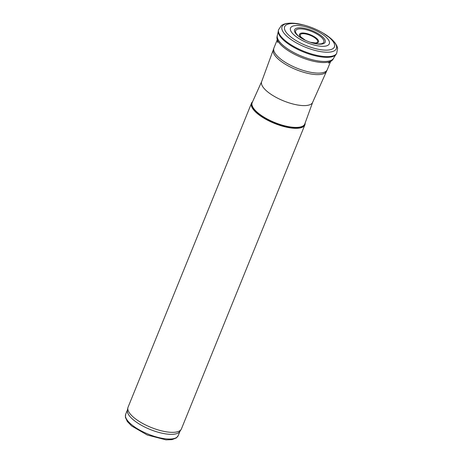 <?xml version="1.0" encoding="UTF-8"?>
<svg xmlns="http://www.w3.org/2000/svg" width="463" height="463" viewBox="0 0 463 463"><rect width="100%" height="100%" fill="white"/><g stroke="black" fill="none" stroke-linecap="round" stroke-linejoin="round"><path stroke-width="0.69" d="M335.675 54.865L333.898 57.713A30.431 10.643 -157.9 0 1 333.563 58.396L332.874 59.495A30.205 10.562 -157.9 0 1 331.705 60.722A30.205 10.562 -157.9 0 1 327.387 62.297A30.205 10.562 -157.9 0 1 296.887 55.45A30.205 10.562 -157.9 0 1 276.996 38.51A30.205 10.562 -157.9 0 1 277.013 36.814L277.285 35.541A30.431 10.643 -157.9 0 1 277.522 34.812L278.228 31.536A31.299 10.95 -157.9 0 1 278.321 30.68L278.494 29.858A31.449 11.002 -157.9 0 0 297.564 48.453A31.449 11.002 -157.9 0 0 331.537 56.278A31.449 11.002 -157.9 0 0 336.659 53.477L336.207 54.188A31.299 10.95 -157.9 0 1 335.675 54.865A31.299 10.95 -157.9 0 1 331.045 56.99A31.299 10.95 -157.9 0 1 298.299 49.68A31.299 10.95 -157.9 0 1 278.228 31.542M305.013 40.131A10.232 3.577 -157.9 0 1 300.389 33.405A10.232 3.577 -157.9 0 1 313.225 36.091A10.232 3.577 -157.9 0 1 317.612 42.77A10.232 3.577 -157.9 0 1 310.488 42.353M304.631 39.945A15.198 5.319 -157.9 0 1 297.321 34.875A15.198 5.319 -157.9 0 1 309.759 30.749A15.198 5.319 -157.9 0 1 322.051 43.551A15.198 5.319 -157.9 0 1 319.661 43.95A15.198 5.319 -157.9 0 1 310.893 42.486M323.215 43.753A16.506 5.776 -157.9 0 1 310.991 42.521A16.506 5.776 -157.9 0 1 304.538 39.899A16.506 5.776 -157.9 0 1 295.735 28.561A16.506 5.776 -157.9 0 1 316.9 32.937A16.506 5.776 -157.9 0 1 323.215 43.753M326.467 45.889A20.945 7.327 -157.9 0 1 292.552 33.481A20.945 7.327 -157.9 0 1 310.719 28.376A20.945 7.327 -157.9 0 1 326.467 45.889M330.293 49.72A26.842 9.387 -157.9 0 1 288.981 35.391A26.842 9.387 -157.9 0 1 303.3 24.915A26.842 9.387 -157.9 0 1 322.329 32.647A26.842 9.387 -157.9 0 1 330.293 49.72M333.563 58.396A30.431 10.643 -157.9 0 1 328.145 61.197A30.431 10.643 -157.9 0 1 295.365 53.361A30.431 10.643 -157.9 0 1 277.285 35.541M252.595 101.727A28.799 10.076 22.1 0 0 251.507 103.197L128.06 407.214A28.799 10.076 22.1 0 0 127.869 407.857L127.389 410.23A28.347 9.914 22.1 0 0 150.11 429.456A28.347 9.914 22.1 0 0 179.806 431.516L181.12 429.479A28.799 10.076 22.1 0 0 181.427 428.888L304.874 124.871A28.799 10.076 22.1 0 0 305.129 123.054M127.869 407.857A28.799 10.076 22.1 0 0 150.955 427.384A28.799 10.076 22.1 0 0 181.12 429.479M251.507 103.197A28.799 10.076 22.1 0 0 274.403 123.366A28.799 10.076 22.1 0 0 304.874 124.871M305.082 40.165A9.393 3.287 -157.9 0 1 301.008 34.059A9.393 3.287 -157.9 0 1 312.728 36.513A9.393 3.287 -157.9 0 1 316.86 42.637A9.393 3.287 -157.9 0 1 310.413 42.33M322.329 32.647L323.041 33.058A29.291 10.244 -157.9 0 1 331.635 51.798A29.291 10.244 -157.9 0 1 286.626 35.992A29.291 10.244 -157.9 0 1 302.507 24.718M178.209 435.619L176.403 437.923L172.033 439.642L165.968 439.85L147.24 435.006L131.654 425.983L127.302 421.486L125.369 417.221L125.676 414.287A28.347 9.914 22.1 0 0 148.212 434.144A28.347 9.914 22.1 0 0 178.209 435.619L179.985 431.238M252.399 102.161A28.44 9.949 22.1 0 0 274.669 122.712A28.44 9.949 22.1 0 0 304.961 123.505M252.231 102.526A28.382 9.926 22.1 0 0 274.744 122.521A28.382 9.926 22.1 0 0 304.828 123.881L312.71 102.184A27.525 9.625 22.1 0 1 283.541 100.865A27.525 9.625 22.1 0 1 261.711 81.476L252.231 102.526M326.427 71.505L327.306 69.635A28.799 10.076 22.1 0 1 296.829 68.136A28.799 10.076 22.1 0 1 273.934 47.967L273.263 49.917A28.712 10.041 22.1 0 0 296.21 69.664A28.712 10.041 22.1 0 0 326.427 71.505L312.71 102.184M276.996 38.504L277.661 42.521M331.705 60.722L328.429 63.136M301.239 37.208L305.441 40.356M310.025 42.22L315.118 42.943M303.288 24.915L292.703 23.15L286.736 23.41L283.68 24.232L281.446 25.436L278.494 29.858M323.041 33.058L331.01 38.643L335.2 43.042L336.885 45.872L337.631 48.279L336.659 53.477M125.676 414.287L127.452 409.905M273.263 49.917L261.711 81.476M327.306 69.635L330.675 61.342M273.934 47.967L277.302 39.668"/></g></svg>
